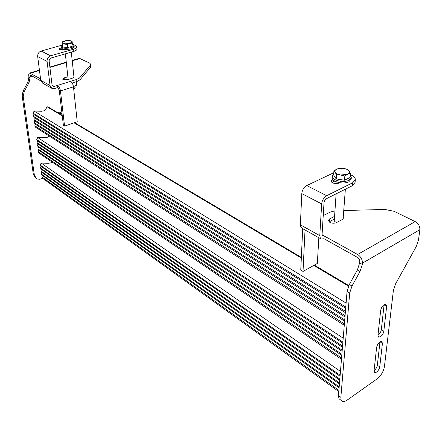<?xml version="1.0" encoding="UTF-8"?>
<svg xmlns="http://www.w3.org/2000/svg" width="442" height="442" viewBox="0 0 442 442"><rect width="100%" height="100%" fill="white"/><g stroke="black" fill="none" stroke-linecap="round" stroke-linejoin="round"><path stroke-width="0.66" d="M48.051 106.903L47.128 106.804L45.316 109.97L43.88 110.876L41.498 111.218L34.078 111.047L346.103 303.085M344.268 325.29L35.354 127.108L34.868 125.837L35.211 124.185L34.371 122.788L34.774 120.975L33.929 119.567L34.332 117.749L33.487 116.334L33.89 114.506L33.144 113.196L34.078 111.047M33.89 114.506L345.672 308.301M33.487 116.334L345.423 311.334M34.332 117.749L345.318 312.621M33.929 119.567L345.064 315.649M34.774 120.975L344.959 316.914M34.371 122.788L344.71 319.931M35.211 124.185L344.605 321.185M73.908 76.554L74.14 76.958L72.643 78.107L67.516 79.693L63.107 79.643L62.637 79.085L64.167 77.914L67.875 76.775M60.985 49.797L60.764 47.863L59.195 48.957L59.664 49.482L64.582 49.388M62.029 115.207L61.891 114.058L60.769 112.301L58.99 112.191L57.952 112.787M72.184 83.013L76.891 81.538L76.67 79.444L79.781 77.731L79.996 79.82L90.56 67.217L90.367 65.184L79.781 77.731M77.002 48.88L77.013 48.979C76.969 49.952 75.775 50.797 73.427 51.515L50.642 58.112L49.382 59.322L49.106 60.825L52.04 84.897L52.985 86.334L54.283 86.411L76.67 79.444M51.67 88.229L42.631 83.168L40.747 80.345L37.681 56.537C37.587 53.825 38.747 51.99 41.156 51.034L62.388 45.056M73.427 51.515L73.195 49.333L50.603 55.819C48.172 56.797 46.996 58.664 47.079 61.416L50.04 85.516L51.929 88.372L54.537 88.538L57.83 87.505L57.582 85.389C59.051 86.439 60.013 88.29 60.46 90.941L64.56 126.108L63.388 125.395L59.267 90.279L57.83 87.505M36.095 178.325L35.371 177.794L33.338 174.419L22.172 95.92L23.067 91.14L24.133 91.776L23.238 96.56L34.371 175.165L36.404 178.546L37.305 179.004L39.747 179.27L42.675 178.347M40.548 78.803L29.614 73.04C28.874 73.333 28.597 74.344 28.796 76.079L28.923 77.002L30.006 77.615L29.095 82.433L28.017 81.82L23.067 91.14M40.857 80.914L30.691 75.245L30.288 75.168L30.006 77.615M60.25 112.108L60.941 114.561M28.017 81.82L28.923 77.002M24.133 91.776L29.095 82.433M79.311 58.35L89.555 63.013L90.72 64.311L90.914 66.339L90.56 67.217M90.367 65.184L90.72 64.311M68.107 78.858L64.433 79.991M79.996 79.82L76.891 81.538M73.195 49.333C75.549 48.62 76.748 47.78 76.792 46.813L75.621 45.554L72.958 44.421M61.72 49.83L63.714 49.261M70.604 81.334C72.09 82.361 73.046 84.195 73.466 86.831L77.234 121.749L64.56 126.108M379.965 341.859L377.346 365.258C376.949 367.374 375.882 369.131 374.136 370.529L374.076 370.573M376.54 372.136L374.601 372.573L374.048 370.838L376.628 347.296C377.739 343.451 379.474 341.517 381.822 341.489L382.429 343.373L379.755 366.854C379.358 368.971 378.286 370.733 376.54 372.136M384.115 304.671L381.319 329.749C380.91 331.975 379.811 333.782 378.021 335.163L377.96 335.202M380.501 336.721L378.595 337.108L377.96 335.185L380.695 310.251C381.789 306.334 383.534 304.367 385.938 304.345L386.639 306.439L383.811 331.296C383.391 333.528 382.291 335.334 380.501 336.721M334.566 216.348L329.583 218.945L328.389 220.381L329.898 222.409C332.174 223.425 334.367 223.492 336.467 222.602L342.29 219.525L343.445 218.144L343.241 217.26M332.66 179.303L330.953 180.9L332.517 182.811C334.87 183.773 337.124 183.828 339.279 182.982L339.76 182.745M323.229 215.574L330.262 212.121L334.948 210.823M334.688 181.087L331.898 182.452M329.086 221.851L334.379 219.055M321.666 203.911L301.792 193.602C302.24 189.961 303.886 187.286 306.737 185.579L326.715 195.701C323.853 197.475 322.168 200.215 321.666 203.911L319.781 235.636L320.334 238.266L321.224 239.05L324.019 238.741L357.363 257.332C358.965 258.404 359.771 259.841 359.777 261.647L359.661 262.929L362.341 264.432L360.009 271.504L351.987 286.04L349.688 293.029L340.848 397.314L341.064 399.706L342.147 401.159C343.428 401.866 345.114 401.502 347.213 400.054L376.987 378.96C381.004 375.706 383.479 371.639 384.407 366.761L393.419 290.212L395.673 283.67L416.176 246.658L418.502 239.973L419.856 229.702L362.457 263.15L362.341 264.432M320.975 238.912L301.676 228.122L300.621 226.718L300.383 224.84L319.781 235.636M355.086 182.413L352.34 185.712L326.533 198.635C325.108 199.524 324.268 200.889 324.014 202.734L322.08 234.415L322.804 236.127L324.19 235.973L324.019 238.741M301.792 193.602L300.383 224.84M341.876 400.96L339.042 398.723L338.434 395.966L347.064 291.449L349.346 284.477L351.987 286.04M360.009 271.504L357.346 269.979L349.346 284.477M357.346 269.979L359.661 262.929M362.457 263.15C362.446 259.526 360.832 256.642 357.611 254.493L322.074 234.801M343.749 210.525L384.938 209.453L394.049 211.293L415.193 221.591C418.408 223.508 419.961 226.216 419.856 229.702M333.787 172.723L306.737 185.579M326.715 195.701L352.572 182.828L355.302 179.772C355.429 178.021 354.147 176.491 351.456 175.176L350.318 174.64M318.842 237.724L317.328 263.449L303.019 271.432L300.759 270.056L302.698 228.691M303.019 271.432L305.03 229.995M48.996 135.86L47.305 137.357L44.962 137.711L37.669 137.512L343.202 338.158M341.456 359.302L38.852 153.009L38.421 151.816L38.758 150.208L37.935 148.877L38.332 147.109L37.509 145.766L37.907 143.993L37.084 142.644L37.482 140.865L36.752 139.611L37.669 137.512M37.482 140.865L342.788 343.169M37.084 142.644L342.544 346.119M37.907 143.993L342.451 347.263M37.509 145.766L342.207 350.202M38.332 147.109L342.114 351.335M37.935 148.877L341.87 354.263M38.758 150.208L341.782 355.374M51.968 161.954L50.609 162.921L48.311 163.286L41.139 163.054L340.456 371.402M338.787 391.568L42.228 178.027L41.846 176.899L42.178 175.336L41.377 174.065L41.769 172.341L40.968 171.06L41.36 169.33L40.553 168.043L40.951 166.314L40.233 165.115L41.139 163.054M40.951 166.314L340.058 376.219M40.553 168.043L339.821 379.087M41.36 169.33L339.732 380.109M40.968 171.06L339.5 382.96M41.769 172.341L339.417 383.965M41.377 174.065L339.18 386.811M42.178 175.336L339.097 387.805M62.394 45.095L61.051 46.576C62.3 48.382 65.615 48.747 70.996 47.675C73.002 47.067 74.024 46.355 74.063 45.537L72.389 44.217L72.057 41.084L69.504 40.548L71.377 41.001L72.129 41.775L72.389 44.222M61.062 46.664L61.184 47.736C62.427 49.548 65.742 49.913 71.118 48.841C73.123 48.233 74.145 47.515 74.184 46.697L74.179 46.609M68.035 79.532L68.151 79.228M71.482 46.471L67.698 47.548M67.665 47.548L63.775 47.123M75.079 87.533L73.665 88.682M74.864 88.046L73.698 88.953M72.587 46.156L67.681 47.554L62.604 46.996L62.25 43.835L67.339 44.388L72.25 43.001M62.25 43.835L62.118 41.913L65.051 40.83L68.455 40.487M72.057 41.084L72.129 41.775L69.77 43.426L64.764 43.841L62.156 42.603L65.488 40.741M67.681 47.554L67.339 44.388M75.383 85.892L73.433 86.538M76.35 81.709L76.698 85.14L76.339 81.715M73.427 86.521L76.698 85.14M350.423 173.286L349.081 170.971C348.097 169.706 346.279 168.855 343.616 168.419L339.495 168.17L336.732 169.148L343.616 168.419L347.699 169.374L349.081 170.971C349.887 172.258 349.412 173.363 347.661 174.292L340.694 175.032L337.301 174.049L333.909 170.833L333.633 174.999L336.235 178.955L336.522 174.767L340.694 175.032L344.832 176.015L344.517 180.214L350.097 177.469L350.423 173.286L347.661 174.292L344.832 176.015M344.517 180.214L336.235 178.955M342.821 179.955L338.318 179.27M336.522 174.767L335.235 172.441C334.478 171.148 334.975 170.048 336.732 169.148L333.909 170.833M329.461 222.144L329.362 221.685M331.307 222.95L329.87 221.414M334.257 220.807L336.124 193.834M334.356 219.37L334.097 220.022C334.075 221.066 334.942 221.884 336.705 222.481M351.202 178.96L348.849 181.767C343.412 184.756 331.301 181.695 332.213 177.64L332.301 176.308M350.274 175.214L351.307 177.623L348.97 180.225C343.528 183.209 331.401 180.159 332.318 176.109L333.699 174.054M47.128 106.804L62.261 115.81M74.074 122.832L301.322 258.023M313.776 265.432L348.534 286.107M33.144 113.196L345.777 307.063M34.868 125.837L344.384 323.892M50.04 85.516L40.747 80.345M52.095 85.201L54.283 86.411M47.079 61.416L37.681 56.537M32.095 76.024L29.879 76.687M30.415 73.184L39.482 70.505M49.913 67.416L66.306 62.565M72.228 60.814L80.201 58.454M50.603 55.819L41.156 51.034M23.238 96.56L22.172 95.92M33.338 174.419L34.371 175.165M60.808 113.412L61.891 114.058M64.405 79.991L64.167 77.914M60.46 90.941L73.466 86.831M331.992 182.402L332.18 179.535M329.406 221.657L329.583 218.945M357.611 254.493L415.193 221.591M352.34 185.712L352.572 182.828M349.688 293.029L347.064 291.449M338.456 395.579L340.848 397.314M383.811 331.296L381.319 329.749M386.639 306.439L384.092 304.93M379.755 366.854L377.346 365.258M382.429 343.373L380.004 341.832M36.752 139.611L342.882 342.064M38.421 151.816L341.561 358.003M40.233 165.115L340.136 375.23M41.846 176.899L338.887 390.358M47.979 106.859L62.206 115.312M74.576 122.661L301.356 257.404M314.339 265.117L348.782 285.582M79.35 58.338L72.19 60.455M66.261 62.206L49.863 67.051M39.432 70.134L29.614 73.04M76.792 46.813L77.013 48.979M355.302 179.772L355.064 182.645M74.063 45.537L74.184 46.697M71.3 52.128L73.996 77.356M74.925 86.091L75.085 87.577M65.339 53.852L68.178 79.488M336.942 182.076L336.837 183.568M345.357 189.209L343.114 218.878M351.186 179.159L351.307 177.623"/></g></svg>
